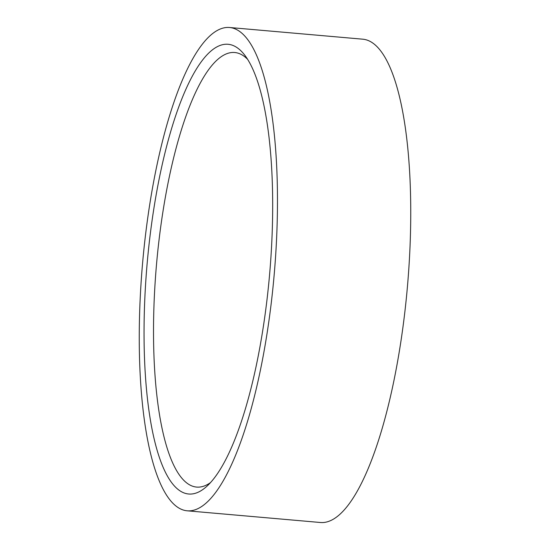 <?xml version="1.0" encoding="UTF-8"?>
<svg xmlns="http://www.w3.org/2000/svg" width="550" height="550" viewBox="0 0 550 550"><rect width="100%" height="100%" fill="white"/><g stroke="black" fill="none" stroke-linecap="round" stroke-linejoin="round"><path stroke-width="0.82" d="M210.478 482.618A218.116 59.386 95 0 1 205.879 485.313A218.116 59.386 95 0 1 196.604 487.08A218.116 59.386 95 0 1 154.282 297.907A218.116 59.386 95 0 1 225.452 54.271A218.116 59.386 95 0 1 234.726 52.511A218.116 59.386 95 0 1 247.617 59.318M198.234 492.202A225.734 61.463 95 0 1 144.836 298.251A225.734 61.463 95 0 1 218.494 46.104A225.734 61.463 95 0 1 244.613 54.993A225.734 61.463 95 0 1 269.589 274.526A225.734 61.463 95 0 1 206.766 486.358A225.734 61.463 95 0 1 198.234 492.202M219.251 29.459A242.584 66.048 95 0 1 229.563 27.5A242.584 66.048 95 0 1 275.591 256.369A242.584 66.048 95 0 1 197.478 508.846A242.584 66.048 95 0 1 187.165 510.806A242.584 66.048 95 0 1 141.137 281.937A242.584 66.048 95 0 1 219.251 29.459M229.563 27.5L362.835 39.194A242.584 66.048 95 0 1 408.863 268.063A242.584 66.048 95 0 1 330.749 520.541A242.584 66.048 95 0 1 320.437 522.5L187.165 510.806"/></g></svg>
